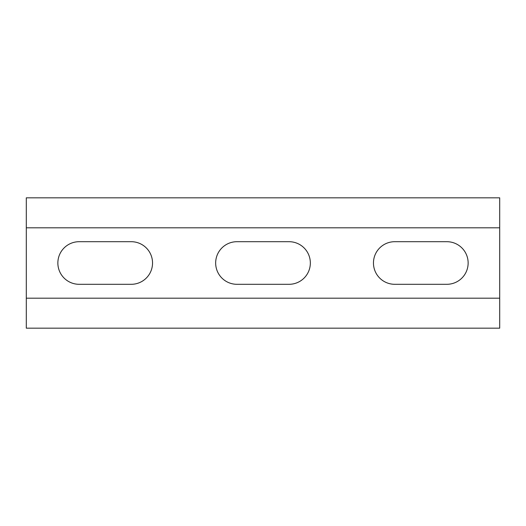 <?xml version="1.0" encoding="UTF-8"?>
<svg xmlns="http://www.w3.org/2000/svg" width="526" height="526" viewBox="0 0 526 526"><rect width="100%" height="100%" fill="white"/><g stroke="black" fill="none" stroke-linecap="round" stroke-linejoin="round"><path stroke-width="0.79" d="M499.7 298.189L26.3 298.189L26.3 328.171L499.7 328.171L499.7 227.811L26.3 227.811L26.3 197.829L499.7 197.829L499.7 227.811M26.3 298.189L26.3 227.811M394.763 284.303A21.303 21.303 0 0 1 373.46 263A21.303 21.303 0 0 1 394.763 241.697L446.837 241.697A21.303 21.303 0 0 1 468.14 263A21.303 21.303 0 0 1 446.837 284.303L394.763 284.303M79.163 284.303A21.303 21.303 0 0 1 57.86 263A21.303 21.303 0 0 1 79.163 241.697L131.237 241.697A21.303 21.303 0 0 1 152.54 263A21.303 21.303 0 0 1 131.237 284.303L79.163 284.303M236.963 284.303A21.303 21.303 0 0 1 215.66 263A21.303 21.303 0 0 1 236.963 241.697L289.037 241.697A21.303 21.303 0 0 1 310.34 263A21.303 21.303 0 0 1 289.037 284.303L236.963 284.303"/></g></svg>
